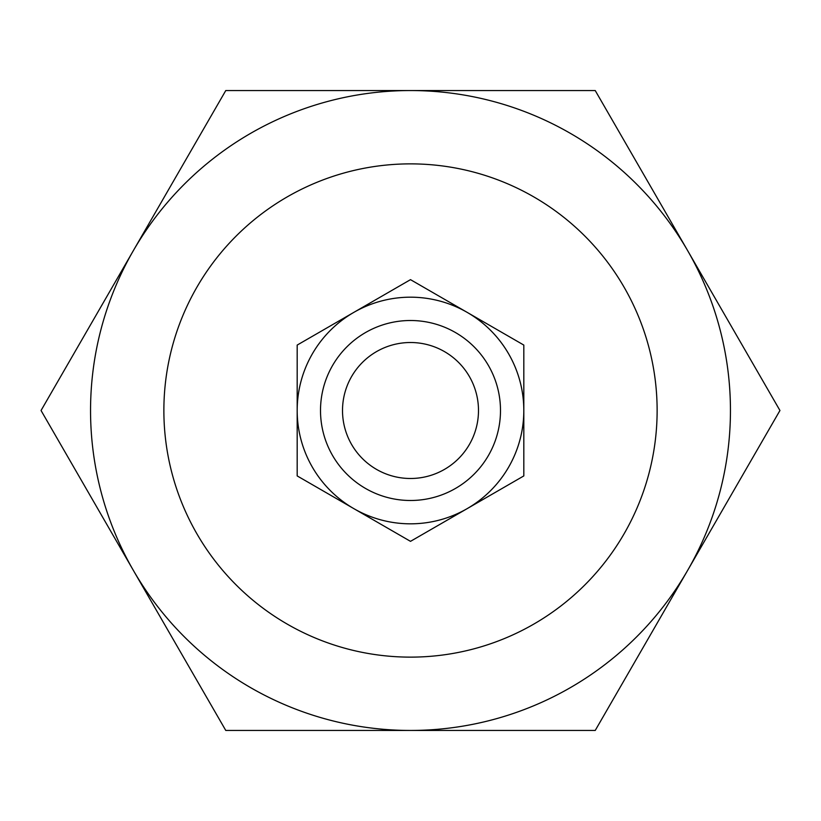 <?xml version="1.0" encoding="UTF-8"?>
<svg xmlns="http://www.w3.org/2000/svg" width="821" height="821" viewBox="0 0 821 821"><rect width="100%" height="100%" fill="white"/><g stroke="black" fill="none" stroke-linecap="round" stroke-linejoin="round"><path stroke-width="1.23" d="M410.5 297.181A113.319 113.319 0 0 1 467.159 508.63A113.319 113.319 0 0 0 523.819 410.5L523.819 475.923L467.159 508.64A113.319 113.319 0 0 1 297.181 410.5A113.319 113.319 0 0 1 467.159 312.37L523.819 345.077L523.819 410.5A113.319 113.319 0 0 0 467.159 312.37L410.5 279.653L353.841 312.37A113.319 113.319 0 0 1 410.5 297.181M163.872 410.5A246.628 246.628 0 0 0 410.5 657.128A246.628 246.628 0 0 0 657.128 410.5A246.628 246.628 0 0 0 410.5 163.872A246.628 246.628 0 0 0 163.872 410.5M90.546 410.5A319.954 319.954 0 0 0 687.588 570.472A319.954 319.954 0 0 0 410.5 90.546A319.954 319.954 0 0 0 90.546 410.5M410.5 730.454L595.225 730.454L779.95 410.5L595.225 90.546L225.775 90.546L41.05 410.5L225.775 730.454L410.5 730.454M410.5 320.508A89.992 89.992 0 0 0 320.508 410.5A89.992 89.992 0 0 0 410.5 500.492A89.992 89.992 0 0 0 500.492 410.5A89.992 89.992 0 0 0 410.5 320.508M410.5 342.511A67.989 67.989 0 0 0 342.511 410.5A67.989 67.989 0 0 0 410.5 478.489A67.989 67.989 0 0 0 478.489 410.5A67.989 67.989 0 0 0 410.5 342.511M410.5 541.347L297.181 475.923L297.181 345.077L353.841 312.37A113.319 113.319 0 0 0 353.841 508.64A113.319 113.319 0 0 0 467.159 508.64L410.5 541.347"/></g></svg>
